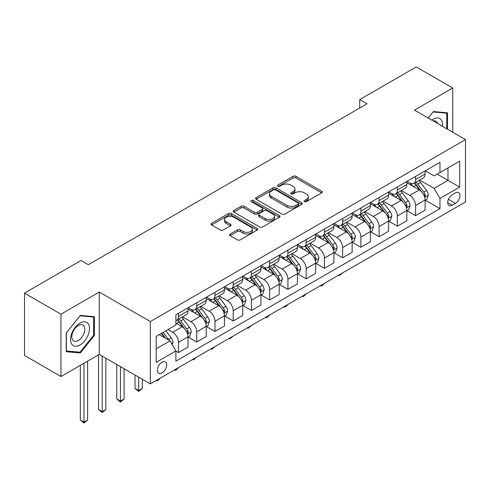 <?xml version="1.0" encoding="UTF-8"?>
<svg xmlns="http://www.w3.org/2000/svg" width="490" height="490" viewBox="0 0 490 490"><rect width="100%" height="100%" fill="white"/><g stroke="black" fill="none" stroke-linecap="round" stroke-linejoin="round"><path stroke-width="0.73" d="M304.462 201.617A1.415 0.821 0 0 0 306.464 201.617L321.685 192.833A2.027 1.17 0 0 0 322.279 192.007A2.027 1.17 0 0 0 321.685 191.18L295.905 176.296A2.027 1.17 0 0 0 293.038 176.296L277.824 185.085A1.415 0.821 0 0 0 277.407 185.661A1.415 0.821 0 0 0 277.824 186.243A1.415 0.821 0 0 0 279.827 186.243L281.799 185.104A6.48 3.742 0 0 1 290.962 185.104L293.112 186.341A6.48 3.742 0 0 1 295.011 188.987A6.48 3.742 0 0 1 293.112 191.633L291.14 192.772A1.415 0.821 0 0 0 290.729 193.354A1.415 0.821 0 0 0 291.14 193.93A1.415 0.821 0 0 0 293.149 193.93L295.115 192.791A6.48 3.742 0 0 1 304.284 192.791L306.428 194.034A6.48 3.742 0 0 1 308.326 196.68A6.48 3.742 0 0 1 306.428 199.326L304.462 200.459A1.415 0.821 0 0 0 304.045 201.041A1.415 0.821 0 0 0 304.462 201.617L304.462 200.459M162.018 372.933A6.603 3.81 120 0 0 166.331 367.12A6.603 3.81 120 0 0 165.32 361.828A6.603 3.81 120 0 0 162.018 362.153A6.603 3.81 120 0 0 157.7 367.972A6.603 3.81 120 0 0 158.717 373.264A6.603 3.81 120 0 0 162.018 372.933M230.165 234.012A2.027 1.17 0 0 0 229.577 234.839A2.027 1.17 0 0 0 230.165 235.666L237.399 239.843A2.027 1.17 0 0 0 240.265 239.843L257.164 230.086A2.027 1.17 0 0 0 257.758 229.259A2.027 1.17 0 0 0 257.164 228.432L231.384 213.548A2.027 1.17 0 0 0 228.524 213.548L211.619 223.305A2.027 1.17 0 0 0 211.031 224.132A2.027 1.17 0 0 0 211.619 224.959L220.359 230A2.027 1.17 0 0 0 223.22 230L230.453 225.829A2.027 1.17 0 0 0 231.047 225.002A2.027 1.17 0 0 0 230.453 224.175L226.123 221.67A5.421 3.13 0 0 1 224.536 219.459A5.421 3.13 0 0 1 227.881 216.568A5.421 3.13 0 0 1 233.785 217.248L250.757 227.048A5.421 3.13 0 0 1 252.344 229.259A5.421 3.13 0 0 1 249 232.15A5.421 3.13 0 0 1 243.095 231.47L240.265 229.835A2.027 1.17 0 0 0 237.399 229.835L230.165 234.012L230.165 235.666M99.274 292.065L60.974 314.182L24.5 293.118L24.5 355.458L60.974 376.516L99.274 354.405L150.344 383.884L150.344 321.55L99.274 292.065L99.274 354.405M452.736 132.227L452.736 87.998L414.436 110.115L465.5 139.595L150.344 321.55M452.736 87.998L416.255 66.94L359.721 99.58L359.721 108.008M24.5 293.118L81.04 260.478L88.335 264.692L367.016 103.794L359.721 99.58M281.94 214.124A2.027 1.17 0 0 0 284.806 214.124L301.705 204.367A2.027 1.17 0 0 0 302.299 203.54A2.027 1.17 0 0 0 301.705 202.713L275.925 187.829A2.027 1.17 0 0 0 273.059 187.829L256.16 197.586A2.027 1.17 0 0 0 255.566 198.413A2.027 1.17 0 0 0 256.16 199.24L281.94 214.124M251.787 201.929A1.415 0.821 0 0 1 253.226 202.125L253.226 200.441L279.435 215.576A2.027 1.17 0 0 1 280.029 216.402A2.027 1.17 0 0 1 279.435 217.229L262.536 226.98A2.027 1.17 0 0 1 259.669 226.98L233.889 212.103L233.889 210.449A2.027 1.17 0 0 0 233.295 211.276A2.027 1.17 0 0 0 233.889 212.103M233.889 210.449L241.123 206.272A2.027 1.17 0 0 1 243.989 206.272L254.445 212.305A2.027 1.17 0 0 0 257.305 212.305L262.107 209.536A2.027 1.17 0 0 0 262.695 208.709A2.027 1.17 0 0 0 262.107 207.882L251.223 201.598A1.415 0.821 0 0 1 250.807 201.023A1.415 0.821 0 0 1 251.682 200.263A1.415 0.821 0 0 1 253.226 200.441M455.43 192.919L452.221 194.775A6.394 3.693 120 0 0 448.044 200.41A6.394 3.693 120 0 0 449.024 205.537A6.394 3.693 120 0 0 452.221 205.218L455.43 203.362A6.394 3.693 120 0 0 459.614 197.727A6.394 3.693 120 0 0 458.628 192.601A6.394 3.693 120 0 0 455.43 192.919M150.344 383.884L465.5 201.935L465.5 139.595M425.302 170.808L434.128 175.904L439.965 172.535L439.965 162.343L175.879 314.813L175.879 325.005L156.181 336.379L156.181 362.324L175.879 350.95L175.879 361.142L439.965 208.673L439.965 198.481L434.128 188.368L419.624 179.995M439.965 172.535L459.663 161.161L459.663 187.107L439.965 198.481M60.974 314.182L60.974 376.516M437.196 174.134L447.989 180.369L447.989 167.899L459.663 161.161M434.128 188.368L447.989 180.369L459.663 187.107M156.181 348.843L170.042 340.844L159.244 334.609M175.879 351.036L178.501 352.549L178.501 342.357A8.257 4.765 -120 0 0 172.67 332.251L167.996 329.556M178.501 352.549L187.989 347.073L187.989 336.881A8.257 4.765 -120 0 0 182.151 326.775L175.879 323.149M188.209 337.096L196.741 342.02L196.741 331.828A8.257 4.765 -120 0 0 190.904 321.722L182.525 316.883M196.741 342.02L206.223 336.544L206.223 326.352A8.257 4.765 -120 0 0 200.392 316.246L187.989 309.086M206.443 326.56L214.981 331.491L214.981 321.299A8.257 4.765 -120 0 0 209.144 311.187L200.765 306.354M214.981 331.491L224.463 326.015L224.463 315.823A8.257 4.765 -120 0 0 218.626 305.711L206.223 298.551M224.683 316.032L233.216 320.962L233.216 310.77A8.257 4.765 -120 0 0 227.385 300.658L218.999 295.819M233.216 320.962L242.703 315.487L242.703 305.295A8.257 4.765 -120 0 0 236.866 295.182L224.463 288.022M242.924 305.503L251.456 310.433L251.456 300.241A8.257 4.765 -120 0 0 245.619 290.129L237.24 285.29M251.456 310.433L260.937 304.958L260.937 294.766A8.257 4.765 -120 0 0 255.106 284.653L242.703 277.493M261.158 294.974L269.696 299.905L269.696 289.706A8.257 4.765 -120 0 0 263.859 279.6L255.48 274.761M269.696 299.905L279.178 294.429L279.178 284.231A8.257 4.765 -120 0 0 273.34 274.124L260.937 266.964M279.398 284.445L287.93 289.37L287.93 279.178A8.257 4.765 -120 0 0 282.099 269.071L273.714 264.233M287.93 289.37L297.418 283.894L297.418 273.702A8.257 4.765 -120 0 0 291.581 263.596L279.178 256.435M297.638 273.916L306.17 278.841L306.17 268.649A8.257 4.765 -120 0 0 300.333 258.542L291.954 253.704M306.17 278.841L315.652 273.365L315.652 263.173A8.257 4.765 -120 0 0 309.821 253.067L297.418 245.907M315.872 263.387L324.411 268.312L324.411 258.12A8.257 4.765 -120 0 0 318.574 248.014L310.195 243.175M324.411 268.312L333.892 262.836L333.892 252.644A8.257 4.765 -120 0 0 328.055 242.538L315.652 235.378M334.113 252.852L342.645 257.783L342.645 247.591A8.257 4.765 -120 0 0 336.814 237.479L328.429 232.646M342.645 257.783L352.132 252.307L352.132 242.115A8.257 4.765 -120 0 0 346.295 232.003L333.892 224.843M352.353 242.323L360.885 247.254L360.885 237.062A8.257 4.765 -120 0 0 355.048 226.95L346.669 222.111M360.885 247.254L370.366 241.778L370.366 231.586A8.257 4.765 -120 0 0 364.536 221.474L352.132 214.314M370.587 231.795L379.125 236.725L379.125 226.533A8.257 4.765 -120 0 0 373.288 216.421L364.909 211.582M379.125 236.725L388.607 231.249L388.607 221.057A8.257 4.765 -120 0 0 382.77 210.945L370.366 203.785M388.827 221.266L397.359 226.196L397.359 215.998A8.257 4.765 -120 0 0 391.528 205.892L383.143 201.053M397.359 226.196L406.847 220.721L406.847 210.522A8.257 4.765 -120 0 0 401.01 200.416L388.607 193.256M407.068 210.737L415.6 215.661L415.6 205.469A8.257 4.765 -120 0 0 409.763 195.363L401.384 190.524M415.6 215.661L425.081 210.186L425.081 199.994A8.257 4.765 -120 0 0 419.25 189.887L406.847 182.727M407.068 181.337L409.763 182.893A8.257 4.765 -120 0 0 413.891 183.303A8.257 4.765 -120 0 0 415.6 179.524L415.6 176.406M388.827 191.866L391.528 193.428A8.257 4.765 -120 0 0 395.651 193.832A8.257 4.765 -120 0 0 397.359 190.053L397.359 186.935M370.587 202.395L373.288 203.956A8.257 4.765 -120 0 0 377.416 204.361A8.257 4.765 -120 0 0 379.125 200.588L379.125 197.47M352.353 212.923L355.048 214.485A8.257 4.765 -120 0 0 359.176 214.896A8.257 4.765 -120 0 0 360.885 211.117L360.885 207.999M334.113 223.452L336.814 225.014A8.257 4.765 -120 0 0 340.936 225.425A8.257 4.765 -120 0 0 342.645 221.645L342.645 218.528M315.872 233.987L318.574 235.543A8.257 4.765 -120 0 0 322.702 235.953A8.257 4.765 -120 0 0 324.411 232.174L324.411 229.057M297.638 244.516L300.333 246.072A8.257 4.765 -120 0 0 304.462 246.482A8.257 4.765 -120 0 0 306.17 242.703L306.17 239.586M279.398 255.045L282.099 256.601A8.257 4.765 -120 0 0 286.221 257.011A8.257 4.765 -120 0 0 287.93 253.232L287.93 250.114M261.158 265.574L263.859 267.13A8.257 4.765 -120 0 0 267.987 267.54A8.257 4.765 -120 0 0 269.696 263.761L269.696 260.643M242.924 276.103L245.619 277.665A8.257 4.765 -120 0 0 249.747 278.069A8.257 4.765 -120 0 0 251.456 274.29L251.456 271.178M224.683 286.632L227.385 288.194A8.257 4.765 -120 0 0 231.507 288.604A8.257 4.765 -120 0 0 233.216 284.825L233.216 281.707M206.443 297.161L209.144 298.722A8.257 4.765 -120 0 0 213.273 299.133A8.257 4.765 -120 0 0 214.981 295.354L214.981 292.236M188.209 307.696L190.904 309.251A8.257 4.765 -120 0 0 195.032 309.662A8.257 4.765 -120 0 0 196.741 305.882L196.741 302.765M425.302 200.208L439.965 208.673M413.891 183.303L423.372 177.827A8.257 4.765 -120 0 0 425.081 174.048L425.081 170.93M395.651 193.832L405.138 188.356A8.257 4.765 -120 0 0 406.847 184.577L406.847 181.465M377.416 204.361L386.898 198.885A8.257 4.765 -120 0 0 388.607 195.112L388.607 191.994M359.176 214.896L368.658 209.42A8.257 4.765 -120 0 0 370.366 205.641L370.366 202.523M340.936 225.425L350.424 219.949A8.257 4.765 -120 0 0 352.132 216.17L352.132 213.052M322.702 235.953L332.183 230.478A8.257 4.765 -120 0 0 333.892 226.699L333.892 223.581M304.462 246.482L313.943 241.007A8.257 4.765 -120 0 0 315.652 237.227L315.652 234.11M286.221 257.011L295.709 251.535A8.257 4.765 -120 0 0 297.418 247.756L297.418 244.639M267.987 267.54L277.469 262.064A8.257 4.765 -120 0 0 279.178 258.285L279.178 255.174M249.747 278.069L259.228 272.593A8.257 4.765 -120 0 0 260.937 268.82L260.937 265.703M231.507 288.604L240.994 283.128A8.257 4.765 -120 0 0 242.703 279.349L242.703 276.231M213.273 299.133L222.754 293.657A8.257 4.765 -120 0 0 224.463 289.878L224.463 286.76M195.032 309.662L204.514 304.186A8.257 4.765 -120 0 0 206.223 300.407L206.223 297.289M175.879 320.521A8.257 4.765 -120 0 0 176.792 320.191L186.28 314.715A8.257 4.765 -120 0 0 187.989 310.936L187.989 307.818M176.792 320.191A8.257 4.765 -120 0 0 178.501 316.411L178.501 313.294M170.042 340.844L175.879 350.95M447.48 129.195L447.48 112.816L433.399 111.555L428.18 118.053M66.23 351.704L80.311 352.959L94.386 335.442L94.386 316.669L80.311 315.413L66.23 332.93L66.23 351.704M93.657 335.025L94.386 335.442M78.823 352.102L80.311 352.959M305.025 201.819L306.428 201.01A6.48 3.742 0 0 0 308.326 198.364L308.326 196.68M295.011 188.987L295.011 190.671A6.48 3.742 0 0 1 293.112 193.317L291.709 194.132M321.654 192.852L295.905 177.98A2.027 1.17 0 0 0 293.038 177.98L278.387 186.439M301.675 204.385L275.925 189.514A2.027 1.17 0 0 0 273.059 189.514L256.19 199.258M298.122 204.122A1.415 0.821 0 0 0 298.539 203.54A1.415 0.821 0 0 0 298.122 202.964L275.496 189.9A1.415 0.821 0 0 0 273.493 189.9L271.411 191.1A6.48 3.742 0 0 0 269.518 193.746A6.48 3.742 0 0 0 271.411 196.392L286.883 205.322A6.48 3.742 0 0 0 296.046 205.322L298.122 204.122L298.122 205.806A1.415 0.821 0 0 0 298.539 205.224L298.539 203.54M269.518 193.746L269.518 195.43A6.48 3.742 0 0 0 271.411 198.076L271.411 196.392M298.122 205.806L296.046 207.007A6.48 3.742 0 0 1 286.883 207.007L271.411 198.076M233.92 212.115L241.123 207.956L241.123 206.272M262.695 208.709L262.695 210.394A2.027 1.17 0 0 1 262.107 211.221L257.305 213.989A2.027 1.17 0 0 1 254.445 213.989L243.989 207.956A2.027 1.17 0 0 0 241.123 207.956M253.226 202.125L279.404 217.242M265.292 218.571A5.421 3.13 0 0 0 271.197 219.251A5.421 3.13 0 0 0 274.541 216.36A5.421 3.13 0 0 0 272.954 214.148L266.977 210.694A2.027 1.17 0 0 0 264.11 210.694L259.314 213.462A2.027 1.17 0 0 0 258.72 214.289A2.027 1.17 0 0 0 259.314 215.116L265.292 218.571L265.292 220.255A5.421 3.13 0 0 0 271.197 220.935A5.421 3.13 0 0 0 274.541 218.044L274.541 216.36M258.72 214.289L258.72 215.974A2.027 1.17 0 0 0 259.314 216.8L259.314 215.116M265.292 220.255L259.314 216.8M252.344 229.259L252.344 230.943A5.421 3.13 0 0 1 249 233.834A5.421 3.13 0 0 1 243.095 233.154L240.265 231.519A2.027 1.17 0 0 0 237.399 231.519L230.196 235.678M224.536 219.459L224.536 221.143A5.421 3.13 0 0 0 226.123 223.354L226.123 221.67M230.429 225.841L226.123 223.354M257.14 230.098L231.384 215.232A2.027 1.17 0 0 0 228.524 215.232L211.649 224.971M425.081 200.33L426.833 199.32L428.291 195.112A5.47 3.154 -120 0 0 426.551 190.451L420.585 182.494A15.784 9.114 -120 0 0 418.864 180.43M412.935 186.243A15.784 9.114 -120 0 0 409.701 182.862M424.585 196.986L425.345 195.345A5.47 3.154 -120 0 0 423.777 192.056L417.817 184.093A15.784 9.114 -120 0 0 416.09 182.035M414.626 182.88A13.101 7.564 60 0 1 416.776 185.324L421.817 192.062M414.344 183.046A15.784 9.114 60 0 1 416.065 185.104L420.028 190.396M342.743 272.808L339.294 275.643L338.559 275.221M339.294 274.798L339.294 275.643M406.847 210.859L408.599 209.849L410.057 205.641A5.47 3.154 -120 0 0 408.311 200.986L402.351 193.023A15.784 9.114 -120 0 0 400.624 190.959M394.695 196.772A15.784 9.114 -120 0 0 391.467 193.391M406.345 207.515L407.104 205.874A5.47 3.154 -120 0 0 405.536 202.584L399.577 194.628A15.784 9.114 -120 0 0 397.856 192.564M396.386 193.409A13.101 7.564 60 0 1 398.535 195.853L403.582 202.591M396.104 193.575A15.784 9.114 60 0 1 397.825 195.639L401.788 200.925M324.509 283.336L322.512 285.333L321.054 286.172L320.325 285.75M321.054 285.327L321.054 286.172M388.607 221.394L390.359 220.384L391.816 216.17A5.47 3.154 -120 0 0 390.071 211.515L384.111 203.552A15.784 9.114 -120 0 0 382.39 201.494M376.461 207.301A15.784 9.114 -120 0 0 373.227 203.92M388.111 218.044L388.864 216.402A5.47 3.154 -120 0 0 387.302 213.113L381.336 205.157A15.784 9.114 -120 0 0 379.615 203.093M378.145 203.938A13.101 7.564 60 0 1 380.295 206.388L385.342 213.119M377.863 204.103A15.784 9.114 60 0 1 379.585 206.168L383.554 211.453M306.268 293.865L304.272 295.862L302.814 296.701L302.085 296.279M302.814 295.856L302.814 296.701M370.366 231.923L372.118 230.913L373.576 226.699A5.47 3.154 -120 0 0 371.837 222.043L365.871 214.081A15.784 9.114 -120 0 0 364.15 212.023M358.221 217.829A15.784 9.114 -120 0 0 354.987 214.449M369.87 228.573L370.624 226.931A5.47 3.154 -120 0 0 369.062 223.642L363.102 215.686A15.784 9.114 -120 0 0 361.375 213.622M359.911 214.467A13.101 7.564 60 0 1 362.061 216.917L367.102 223.648M359.629 214.632A15.784 9.114 60 0 1 361.351 216.696L365.313 221.988M288.028 304.394L286.038 306.391L284.58 307.23L283.845 306.807M284.58 306.391L284.58 307.23M352.132 242.452L353.884 241.441L355.342 237.227A5.47 3.154 -120 0 0 353.596 232.572L347.637 224.616A15.784 9.114 -120 0 0 345.909 222.552M339.98 228.358A15.784 9.114 -120 0 0 336.752 224.977M351.63 239.102L352.39 237.46A5.47 3.154 -120 0 0 350.822 234.171L344.862 226.215A15.784 9.114 -120 0 0 343.141 224.15M341.671 225.002A13.101 7.564 60 0 1 343.821 227.446L348.868 234.177M341.389 225.161A15.784 9.114 60 0 1 343.11 227.225L347.073 232.517M269.794 314.923L267.797 316.92L266.339 317.759L265.611 317.342M266.339 316.92L266.339 317.759M442.495 126.316A13.414 7.742 120 0 0 441.325 119.946A13.414 7.742 120 0 0 431.751 120.111M437.625 123.505A9.181 5.304 120 0 0 437.007 122.169A9.181 5.304 120 0 0 435.971 121.214A9.181 5.304 120 0 0 433.166 120.926M433.08 111.953L446.751 113.19L446.751 128.772M445.845 112.669L446.751 113.19M428.211 118.066L433.111 111.971M80.017 323.069A13.414 7.742 120 0 0 70.535 339.49A13.414 7.742 120 0 0 80.017 344.966A13.414 7.742 120 0 0 89.499 328.545A13.414 7.742 120 0 0 80.017 323.069M78.29 325.525A9.181 5.304 120 0 0 72.293 333.616A9.181 5.304 120 0 0 73.702 340.973A9.181 5.304 120 0 0 78.29 340.519A9.181 5.304 120 0 0 84.286 332.428A9.181 5.304 120 0 0 82.883 325.066A9.181 5.304 120 0 0 78.29 325.525M93.657 335.234L80.017 352.206L66.377 350.987L66.377 332.802L80.017 315.829L93.657 317.048L93.657 335.234M92.757 316.522L93.657 317.048M333.892 252.981L335.644 251.97L337.102 247.756A5.47 3.154 -120 0 0 335.356 243.101L329.396 235.145A15.784 9.114 -120 0 0 327.675 233.081M321.746 238.893A15.784 9.114 -120 0 0 318.512 235.506M333.396 249.631L334.149 247.989A5.47 3.154 -120 0 0 332.588 244.7L326.622 236.744A15.784 9.114 -120 0 0 324.901 234.679M323.431 235.531A13.101 7.564 60 0 1 325.58 237.975L330.627 244.712M323.149 235.69A15.784 9.114 60 0 1 324.87 237.754L328.839 243.046M251.554 325.452L248.099 328.294L247.37 327.871M248.099 327.449L248.099 328.294M315.652 263.51L317.404 262.499L318.861 258.285A5.47 3.154 -120 0 0 317.122 253.63L311.156 245.674A15.784 9.114 -120 0 0 309.435 243.61M303.506 249.422A15.784 9.114 -120 0 0 300.272 246.041M315.156 260.159L315.909 258.518A5.47 3.154 -120 0 0 314.347 255.235L308.388 247.272A15.784 9.114 -120 0 0 306.66 245.208M305.197 246.06A13.101 7.564 60 0 1 307.346 248.504L312.387 255.241M304.915 246.219A15.784 9.114 60 0 1 306.636 248.283L310.599 253.575M233.314 335.987L229.865 338.823L229.13 338.4M229.865 337.978L229.865 338.823M297.418 274.039L299.17 273.028L300.627 268.82A5.47 3.154 -120 0 0 298.882 264.159L292.922 256.203A15.784 9.114 -120 0 0 291.195 254.139M285.266 259.951A15.784 9.114 -120 0 0 282.038 256.57M296.916 270.688L297.675 269.053A5.47 3.154 -120 0 0 296.107 265.764L290.147 257.801A15.784 9.114 -120 0 0 288.426 255.743M286.956 256.589A13.101 7.564 60 0 1 289.106 259.032L294.153 265.77M286.675 256.754A15.784 9.114 60 0 1 288.396 258.812L292.358 264.104M215.079 346.516L211.625 349.352L210.896 348.929M211.625 348.506L211.625 349.352M279.178 284.568L280.929 283.557L282.387 279.349A5.47 3.154 -120 0 0 280.641 274.688L274.682 266.732A15.784 9.114 -120 0 0 272.961 264.667M267.032 270.48A15.784 9.114 -120 0 0 263.798 267.099M278.681 281.223L279.435 279.582A5.47 3.154 -120 0 0 277.873 276.293L271.907 268.33A15.784 9.114 -120 0 0 270.186 266.272M268.716 267.117A13.101 7.564 60 0 1 270.866 269.561L275.913 276.299M268.434 267.283A15.784 9.114 60 0 1 270.155 269.347L274.124 274.633M196.839 357.045L193.385 359.88L192.656 359.458M193.385 359.035L193.385 359.88M260.937 295.103L262.689 294.092L264.147 289.878A5.47 3.154 -120 0 0 262.407 285.223L256.442 277.26A15.784 9.114 -120 0 0 254.72 275.202M248.791 281.009A15.784 9.114 -120 0 0 245.557 277.628M260.441 291.752L261.195 290.111A5.47 3.154 -120 0 0 259.633 286.822L253.673 278.865A15.784 9.114 -120 0 0 251.946 276.801M250.482 277.646A13.101 7.564 60 0 1 252.632 280.096L257.673 286.828M250.2 277.812A15.784 9.114 60 0 1 251.921 279.876L255.884 285.162M178.599 367.574L176.608 369.57L175.15 370.409L174.416 369.987M175.15 369.564L175.15 370.409M242.703 305.631L244.455 304.621L245.913 300.407A5.47 3.154 -120 0 0 244.167 295.752L238.207 287.789A15.784 9.114 -120 0 0 236.48 285.731M230.551 291.538A15.784 9.114 -120 0 0 227.323 288.157M242.201 302.281L242.96 300.639A5.47 3.154 -120 0 0 241.392 297.35L235.433 289.394A15.784 9.114 -120 0 0 233.712 287.33M232.242 288.175A13.101 7.564 60 0 1 234.392 290.625L239.439 297.357M231.96 288.341A15.784 9.114 60 0 1 233.681 290.405L237.644 295.697M160.365 378.102L158.368 380.099L156.91 380.938L156.181 380.516M156.91 380.099L156.91 380.938M224.463 316.16L226.215 315.15L227.672 310.936A5.47 3.154 -120 0 0 225.927 306.281L219.967 298.324A15.784 9.114 -120 0 0 218.246 296.26M212.317 302.067A15.784 9.114 -120 0 0 209.083 298.686M223.967 312.81L224.72 311.168A5.47 3.154 -120 0 0 223.158 307.879L217.193 299.923A15.784 9.114 -120 0 0 215.471 297.859M214.001 298.71A13.101 7.564 60 0 1 216.151 301.154L221.198 307.885M213.72 298.869A15.784 9.114 60 0 1 215.441 300.934L219.41 306.226M138.67 377.147L138.67 390.542L142.321 388.435L142.321 379.254M142.321 388.435L138.67 391.467L135.026 388.435L135.026 375.04M135.026 388.435L138.67 390.542L138.67 391.467M206.223 326.689L207.974 325.679L209.432 321.465A5.47 3.154 -120 0 0 207.693 316.81L201.727 308.853A15.784 9.114 -120 0 0 200.006 306.789M194.077 312.602A15.784 9.114 -120 0 0 190.843 309.214M205.727 323.339L206.48 321.697A5.47 3.154 -120 0 0 204.918 318.408L198.958 310.452A15.784 9.114 -120 0 0 197.231 308.388M195.767 309.239A13.101 7.564 60 0 1 197.917 311.683L202.958 318.42M195.486 309.398A15.784 9.114 60 0 1 197.207 311.462L201.169 316.754M120.436 366.618L120.436 401.071L124.08 398.964L124.08 368.725M124.08 398.964L120.436 402.002L116.785 398.964L116.785 364.511M116.785 398.964L120.436 401.071L120.436 402.002M187.989 337.218L189.74 336.207L191.198 331.993A5.47 3.154 -120 0 0 189.452 327.338L183.493 319.382A15.784 9.114 -120 0 0 181.766 317.318M187.486 333.868L188.246 332.226A5.47 3.154 -120 0 0 186.678 328.937L180.718 320.981A15.784 9.114 -120 0 0 178.997 318.916M177.527 319.768A13.101 7.564 60 0 1 179.677 322.212L184.724 328.949M177.245 319.927A15.784 9.114 60 0 1 178.966 321.991L182.929 327.283M102.196 356.089L102.196 411.6L105.84 409.499L105.84 358.196M105.84 409.499L102.196 412.531L98.545 409.499L98.545 354.827M98.545 409.499L102.196 411.6L102.196 412.531M172.229 344.629L172.958 342.528A5.47 3.154 -120 0 0 171.212 337.867L165.896 330.768M168.94 340.207A5.47 3.154 -120 0 0 168.444 339.472L163.121 332.367M161.749 333.157L165.577 338.259M161.369 333.378L164.615 337.708M83.955 363.249L83.955 422.135L87.606 420.028L87.606 361.142M87.606 420.028L83.955 423.06L80.311 420.028L80.311 365.356M80.311 420.028L83.955 422.135L83.955 423.06M172.67 332.251L182.151 326.775M190.904 321.722L200.392 316.246M209.144 311.187L218.626 305.711M227.385 300.658L236.866 295.182M245.619 290.129L255.106 284.653M263.859 279.6L273.34 274.124M282.099 269.071L291.581 263.596M300.333 258.542L309.821 253.067M318.574 248.014L328.055 242.538M336.814 237.479L346.295 232.003M355.048 226.95L364.536 221.474M373.288 216.421L382.77 210.945M391.528 205.892L401.01 200.416M409.763 195.363L419.25 189.887M415.6 179.524L425.081 174.048M415.6 205.469L425.081 199.994M397.359 215.998L406.847 210.522M397.359 190.053L406.847 184.577M379.125 226.533L388.607 221.057M379.125 200.588L388.607 195.112M360.885 237.062L370.366 231.586M360.885 211.117L370.366 205.641M342.645 247.591L352.132 242.115M342.645 221.645L352.132 216.17M324.411 258.12L333.892 252.644M324.411 232.174L333.892 226.699M306.17 268.649L315.652 263.173M306.17 242.703L315.652 237.227M287.93 279.178L297.418 273.702M287.93 253.232L297.418 247.756M269.696 289.706L279.178 284.231M269.696 263.761L279.178 258.285M251.456 300.241L260.937 294.766M251.456 274.29L260.937 268.82M233.216 310.77L242.703 305.295M233.216 284.825L242.703 279.349M214.981 321.299L224.463 315.823M214.981 295.354L224.463 289.878M196.741 331.828L206.223 326.352M196.741 305.882L206.223 300.407M178.501 342.357L187.989 336.881M178.501 316.411L187.989 310.936M448.436 199.326L455.43 203.362M447.701 202.609L452.221 205.218M306.428 201.01L306.428 199.326M291.14 193.93L291.14 192.772M293.112 193.317L293.112 191.633M277.824 186.243L277.824 185.085M293.038 177.98L293.038 176.296M295.905 177.98L295.905 176.296M321.685 192.833L321.685 191.18M256.16 199.24L256.16 197.586M273.059 189.514L273.059 187.829M275.925 189.514L275.925 187.829M301.705 204.367L301.705 202.713M286.883 207.007L286.883 205.322M296.046 207.007L296.046 205.322M243.989 207.956L243.989 206.272M254.445 213.989L254.445 212.305M257.305 213.989L257.305 212.305M262.107 211.221L262.107 209.536M279.435 217.229L279.435 215.576M237.399 231.519L237.399 229.835M240.265 231.519L240.265 229.835M243.095 233.154L243.095 231.47M230.453 225.829L230.453 224.175M211.619 224.959L211.619 223.305M228.524 215.232L228.524 213.548M231.384 215.232L231.384 213.548M257.164 230.086L257.164 228.432M424.677 197.28L428.26 195.216M417.817 184.093L420.585 182.494M413.517 186.58L416.065 185.104M423.777 192.056L426.551 190.451M423.342 194.187L425.345 195.345M406.437 207.815L410.02 205.745M399.577 194.628L402.351 193.023M395.277 197.109L397.825 195.639M405.536 202.584L408.311 200.986M405.108 204.716L407.104 205.874M388.196 218.344L391.78 216.274M381.336 205.157L384.111 203.552M377.037 207.638L379.585 206.168M387.302 213.113L390.071 211.515M386.867 215.251L388.864 216.402M369.962 228.873L373.545 226.803M363.102 215.686L365.871 214.081M358.803 218.166L361.351 216.696M369.062 223.642L371.837 222.043M368.627 225.78L370.624 226.931M351.722 239.402L355.305 237.332M344.862 226.215L347.637 224.616M340.562 228.695L343.11 227.225M350.822 234.171L353.596 232.572M350.393 236.309L352.39 237.46M333.482 249.931L337.065 247.867M326.622 236.744L329.396 235.145M322.322 239.224L324.87 237.754M332.588 244.7L335.356 243.101M332.153 246.838L334.149 247.989M315.248 260.46L318.831 258.395M308.388 247.272L311.156 245.674M304.088 249.753L306.636 248.283M314.347 255.235L317.122 253.63M313.912 257.366L315.909 258.518M297.007 270.988L300.591 268.924M290.147 257.801L292.922 256.203M285.848 260.288L288.396 258.812M296.107 265.764L298.882 264.159M295.678 267.895L297.675 269.053M278.767 281.523L282.35 279.453M271.907 268.33L274.682 266.732M267.607 270.817L270.155 269.347M277.873 276.293L280.641 274.688M277.438 278.424L279.435 279.582M260.533 292.052L264.116 289.982M253.673 278.865L256.442 277.26M249.373 281.346L251.921 279.876M259.633 286.822L262.407 285.223M259.198 288.959L261.195 290.111M242.293 302.581L245.876 300.511M235.433 289.394L238.207 287.789M231.133 291.875L233.681 290.405M241.392 297.35L244.167 295.752M240.964 299.488L242.96 300.639M224.053 313.11L227.636 311.04M217.193 299.923L219.967 298.324M212.893 302.404L215.441 300.934M223.158 307.879L225.927 306.281M222.723 310.017L224.72 311.168M205.818 323.639L209.401 321.569M198.958 310.452L201.727 308.853M194.659 312.932L197.207 311.462M204.918 318.408L207.693 316.81M204.483 320.546L206.48 321.697M187.578 334.168L191.161 332.104M180.718 320.981L183.493 319.382M176.418 323.461L178.966 321.991M186.678 328.937L189.452 327.338M186.249 331.075L188.246 332.226M171.537 343.429L172.921 342.632M168.444 339.472L171.212 337.867"/></g></svg>
